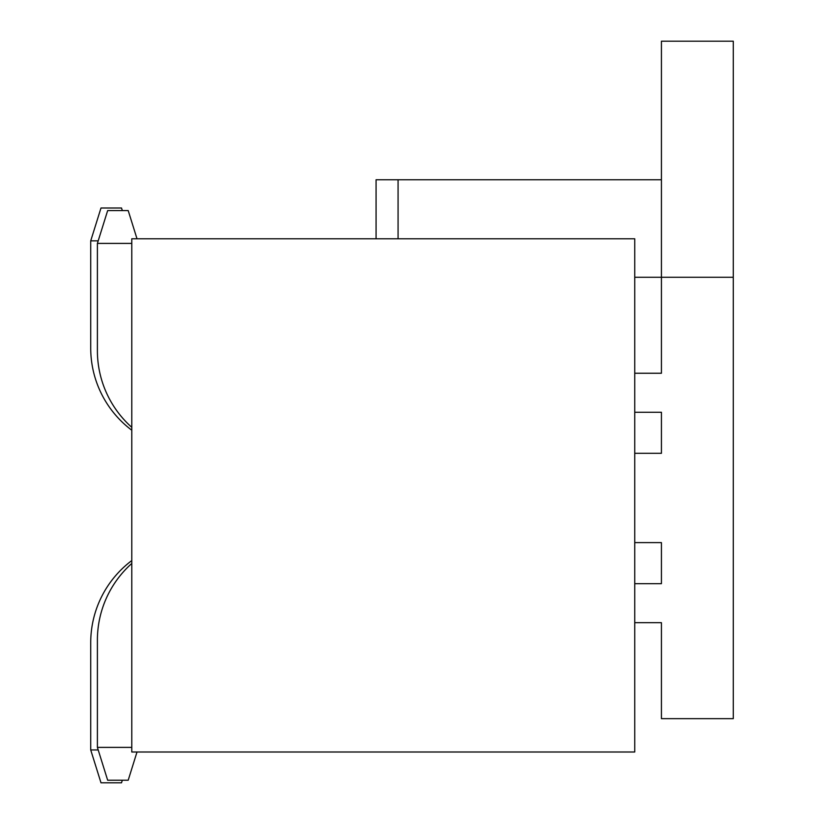 <?xml version="1.0" encoding="UTF-8"?>
<svg xmlns="http://www.w3.org/2000/svg" width="824" height="824" viewBox="0 0 824 824"><rect width="100%" height="100%" fill="white"/><g stroke="black" fill="none" stroke-linecap="round" stroke-linejoin="round"><path stroke-width="1.24" d="M634.738 238.785L131.778 238.785L131.778 752.003L634.738 752.003L634.738 238.785M131.778 430.221A102.64 102.64 0 0 1 90.722 348.109L90.722 240.845L100.992 207.998L121.519 207.998L122.323 210.563M98.2 240.845L90.722 240.845M131.778 560.577A102.64 102.64 0 0 0 90.722 642.689L90.722 749.953L98.2 749.953M122.323 780.235L121.519 782.8L100.992 782.8L90.722 749.953M131.778 427.326A102.64 102.64 0 0 1 97.397 350.674L97.397 243.41L107.666 210.563L128.194 210.563L137.011 238.785M131.778 243.41L97.397 243.41M634.738 277.276L733.278 277.276L733.278 41.2L661.425 41.2L661.425 373.251L634.738 373.251M634.738 412.257L661.425 412.257L661.425 453.313L634.738 453.313M634.738 542.614L661.425 542.614L661.425 583.67L634.738 583.67M634.738 622.676L661.425 622.676L661.425 718.652L733.278 718.652L733.278 277.276M661.425 179.766L376.074 179.766L376.074 238.785M131.778 563.472A102.64 102.64 0 0 0 97.397 640.124L97.397 747.389L131.778 747.389M137.011 752.003L128.194 780.235L107.666 780.235L97.397 747.389M398.074 179.766L398.074 238.785"/></g></svg>
